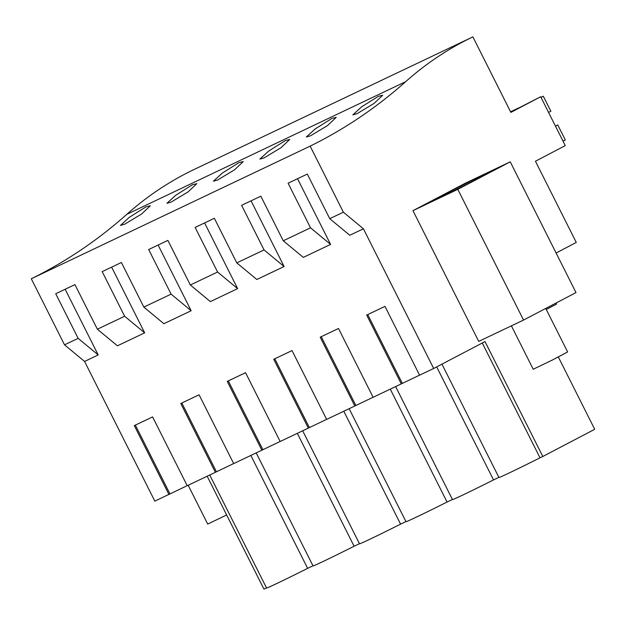 <?xml version="1.0" encoding="UTF-8"?>
<svg xmlns="http://www.w3.org/2000/svg" width="626" height="626" viewBox="0 0 626 626"><rect width="100%" height="100%" fill="white"/><g stroke="black" fill="none" stroke-linecap="round" stroke-linejoin="round"><path stroke-width="0.94" d="M546.271 309.463L556.584 304.064L556.06 303.031M65.159 289.259L98.204 354.95L84.573 361.437L64.525 344.832L31.3 278.773A739.556 557.203 64.6 0 0 126.82 214.319L405.671 81.67A497.772 375.029 64.6 0 1 472.888 36.871L510.863 112.39L540.692 96.756L510.73 112.117M472.888 36.871L194.037 169.513A497.772 375.029 64.6 0 0 126.82 214.319M207.167 476.222L263.953 589.129L266.512 587.916M84.573 361.437L154.825 501.121L168.91 494.423L134.308 425.61L152.603 416.908L187.213 485.713L201.298 479.015L215.391 472.309L180.781 403.504L199.076 394.795L233.686 463.608L247.771 456.91L261.864 450.204L227.254 381.398L245.556 372.689L280.158 441.502L308.336 428.098L273.734 359.285L292.029 350.583L326.639 419.397L354.817 405.992L320.207 337.179L338.502 328.478L373.112 397.291L401.289 383.887L366.68 315.074L384.974 306.372L419.584 375.177L433.677 368.479L485.009 341.577L542.805 456.487L594.7 429.287L558.329 356.976M31.3 278.773L310.152 146.132L343.377 212.191L363.424 228.795L433.677 368.479M540.692 96.756L565.262 145.615L535.441 161.242L576.272 242.442L556.099 253.014M310.152 146.132A739.556 557.203 64.6 0 0 405.671 81.67M412.964 210.657L478.718 341.397L523.547 320.066L457.794 189.334L412.964 210.657L465.415 183.16L510.245 161.837L457.794 189.334M343.377 212.191L329.745 218.677L307.311 174.075L288.093 183.207L310.527 227.817L283.265 240.783L260.831 196.181L241.62 205.32L264.055 249.923L236.792 262.889L214.358 218.286L195.148 227.426L217.582 272.028L190.32 284.994L167.885 240.392L148.675 249.531L171.101 294.134L143.839 307.108L121.405 262.497L102.194 271.637L124.629 316.247L97.366 329.213L74.932 284.603L55.722 293.743L78.156 338.353L64.525 344.832M378.347 96.318L382.697 95.246L374.004 103.462L357.094 113.642L352.829 114.894L361.632 106.835L378.347 96.318M145.968 206.854L129.261 217.371L120.45 225.43L124.723 224.178L141.632 213.998L150.326 205.782L145.968 206.854M192.448 184.748L196.799 183.668L188.105 191.892L171.195 202.073L166.923 203.317L175.734 195.265L192.448 184.748M331.874 118.424L315.16 128.94L306.349 137L310.621 135.748L327.531 125.568L336.225 117.352L331.874 118.424M285.393 140.537L268.687 151.046L259.876 159.106L264.149 157.862L281.058 147.673L289.752 139.457L285.393 140.537M238.921 162.643L243.271 161.563L234.578 169.779L217.668 179.967L213.403 181.211L222.207 173.152L238.921 162.643M482.27 343.009L540.011 457.817L542.805 456.487M540.011 457.817A46.958 0.9 153.3 0 1 498.93 477.466L441.94 364.144M436.69 366.899L493.531 479.923L498.891 477.38M493.531 479.923A46.958 0.9 153.3 0 1 452.457 499.571L395.624 386.578M390.272 389.122L447.058 502.029L452.41 499.485M447.058 502.029A46.958 0.9 153.3 0 1 405.984 521.677L349.151 408.684M343.799 411.235L400.585 524.134L405.938 521.591M400.585 524.134A46.958 0.9 153.3 0 1 359.512 543.791L302.679 430.79M297.319 433.341L354.105 546.248L359.465 543.697M354.105 546.248A46.958 0.9 153.3 0 1 313.031 565.896L256.198 452.895M250.846 455.446L307.632 568.353L312.984 565.802M307.632 568.353A46.958 0.9 153.3 0 1 266.559 588.002L209.726 475.009M373.088 397.244L354.817 405.992M326.615 419.357L308.336 428.098M280.143 441.463L261.864 450.204M233.662 463.569L215.391 472.309M187.19 485.674L168.91 494.423M419.569 375.138L401.289 383.887M297.538 178.723L330.575 244.414L303.313 257.388L283.265 240.783M236.792 262.889L256.84 279.493L284.102 266.527L251.057 200.829M190.32 284.994L210.367 301.599L237.63 288.633L204.585 222.934M143.839 307.108L163.887 323.705L191.149 310.739L158.112 245.04M97.366 329.213L117.414 345.81L144.676 332.844L111.631 267.145M363.424 228.795L349.785 235.274L329.745 218.677M98.204 354.95L78.156 338.353M487.928 172.893A29.187 0.563 -26.7 0 0 459.437 186.736A29.187 0.563 -26.7 0 0 436.439 198.927A29.187 0.563 -26.7 0 0 437.105 198.724A29.187 0.563 -26.7 0 0 465.595 184.889A29.187 0.563 -26.7 0 0 488.593 172.698A29.187 0.563 -26.7 0 0 487.928 172.893M510.245 161.837L575.998 292.577L523.547 320.066M144.676 332.844L124.629 316.247M191.149 310.739L171.101 294.134M237.63 288.633L217.582 272.028M284.102 266.527L264.055 249.923M330.575 244.414L310.527 227.817M355.842 405.452L321.255 336.678M309.369 427.558L274.783 358.792M262.889 449.664L228.302 380.898M216.416 471.769L181.83 403.003M169.943 493.883L135.357 425.109M402.315 383.347L367.728 314.573M548.579 112.437L550.864 111.24L543.305 96.216L541.02 97.413M563.032 141.171L565.317 139.981L557.758 124.95L555.434 126.061M555.473 126.147L557.758 124.95M543.305 96.216L540.981 97.32M519.087 107.735L510.566 111.788M226.651 514.963L207.707 524.079L188.183 485.252M545.747 308.43L567.625 351.937L552.453 359.981L533.219 369.246L511.395 325.849"/></g></svg>
